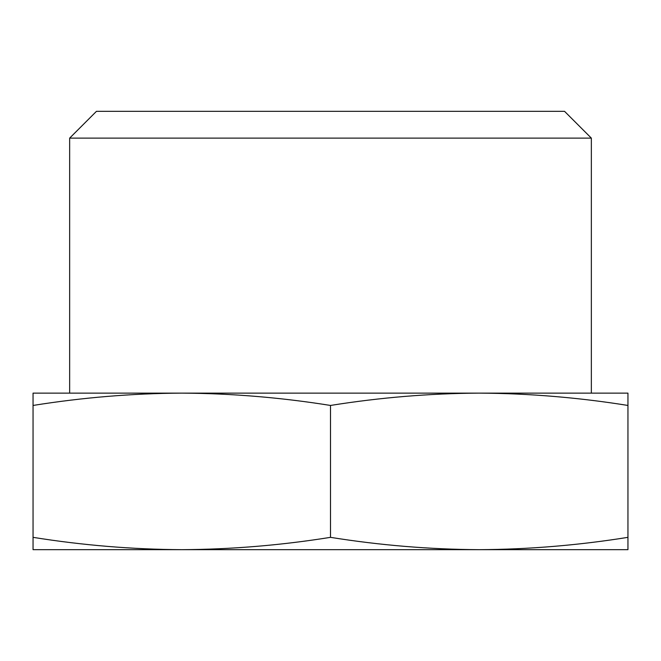<?xml version="1.0" encoding="UTF-8"?>
<svg xmlns="http://www.w3.org/2000/svg" width="661" height="661" viewBox="0 0 661 661"><rect width="100%" height="100%" fill="white"/><g stroke="black" fill="none" stroke-linecap="round" stroke-linejoin="round"><path stroke-width="0.99" d="M181.775 393.121C132.2 393.394 82.625 397.509 33.05 405.449L33.05 393.121L479.225 393.121C429.65 393.394 380.075 397.509 330.5 405.449C280.925 397.509 231.35 393.394 181.775 393.121L69.653 393.121L69.653 138.124L591.347 138.124L591.347 393.121M627.95 405.449C578.375 397.509 528.8 393.394 479.225 393.121L627.95 393.121L627.95 549.671L479.225 549.671C528.8 549.398 578.375 545.292 627.95 537.343M69.653 138.124L96.456 111.329L564.544 111.329L591.347 138.124M33.05 549.671L33.05 537.343C82.625 545.292 132.2 549.398 181.775 549.671C231.35 549.398 280.925 545.292 330.5 537.343C380.075 545.292 429.65 549.398 479.225 549.671L33.05 549.671M33.05 405.449L33.05 537.343M330.5 405.449L330.5 537.343M178.206 549.671L181.775 549.671"/></g></svg>
